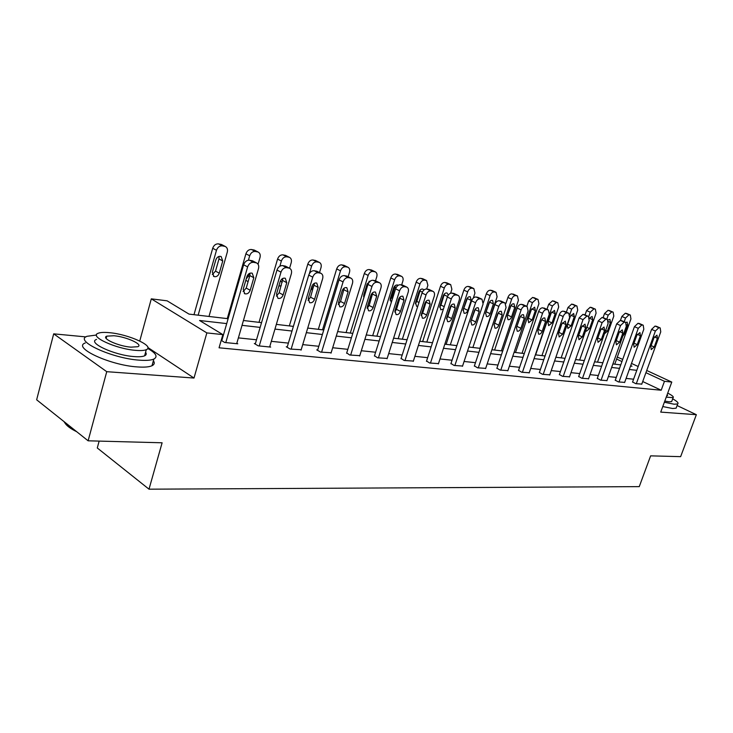 <?xml version="1.0" encoding="UTF-8"?>
<svg xmlns="http://www.w3.org/2000/svg" width="733" height="733" viewBox="0 0 733 733"><rect width="100%" height="100%" fill="white"/><g stroke="black" fill="none" stroke-linecap="round" stroke-linejoin="round"><path stroke-width="1.1" d="M617.305 357.118L622.72 359.372M99.138 441.11L97.278 447.973L149.01 489.186L639.258 486.63L650.629 455.853L680.636 456.65L696.35 414.695L677.09 405.532M149.01 489.186L162.112 442.787L88.125 440.808L36.65 399.797L53.692 333.845L106.743 371.677L193.998 378.045L206.853 332.91L151.3 298.853L167.106 300.823L189.022 314.109L228.119 318.708M85.944 336.905L53.692 333.845M139.756 341.019L151.3 298.853M88.125 440.808L106.743 371.677M226.708 323.592L199.559 320.495L222.85 334.605L219.057 347.799L661.193 390.231L642.713 381.526M633.578 379.199L626.101 378.42M616.27 377.394L608.39 376.57M598.33 375.516L590.038 374.645M579.73 373.573L570.998 372.657M560.443 371.558L551.234 370.596M540.413 369.459L530.71 368.442M519.615 367.288L509.371 366.216M497.982 365.025L487.179 363.898M475.488 362.67L464.071 361.479M452.059 360.224L440.002 358.959M427.651 357.667L414.896 356.339M402.188 355.01L388.692 353.599M375.608 352.234L361.323 350.74M347.836 349.329L332.69 347.744M318.791 346.288L302.729 344.611M288.381 343.108L271.32 341.331M256.504 339.782L238.372 337.886M223.061 336.282L222.392 336.209M221.201 340.35L224.683 342.485L237.776 343.795L236.823 343.218M221.925 340.231L221.256 340.158M255.377 343.63L254.324 343.52L258.208 345.839L270.679 347.094L269.771 346.553M287.254 346.874L286.255 346.764L290.149 349.045L301.181 349.733M317.673 349.962L316.72 349.861L320.623 352.097L331.151 352.765M346.727 352.912L349.723 355.01L359.784 355.661M374.508 355.734L377.541 357.796L387.161 358.428M401.088 358.437L404.158 360.462L413.375 361.076M426.56 361.03L429.657 363.018L438.481 363.605M450.978 363.504L454.103 365.465L462.569 366.033M474.416 365.886L477.55 367.819L485.677 368.369M496.919 368.177L500.071 370.073L507.887 370.605M518.561 370.376L521.722 372.245L529.226 372.758M539.369 372.492L542.539 374.334L549.768 374.829M559.407 374.526L562.577 376.341L569.541 376.817M578.704 376.487L581.883 378.274L588.59 378.741M597.313 378.375L600.492 380.134L606.951 380.592M615.262 380.198L618.432 381.939L624.672 382.379M632.588 381.966L635.758 383.671L641.778 384.101M646.726 370.486L671.785 382.076L660.726 412.102L696.35 414.695M671.785 382.076L664.474 381.297L645.929 372.685M661.193 390.231L664.474 381.297M222.85 334.605L206.853 332.91M631.498 363.431L638.168 366.518M630.554 366.042L631.965 366.207L630.71 365.62M621.941 361.552L616.6 359.069M243.42 320.504L261.544 322.639M276.35 324.38L293.392 326.387M307.723 328.072L323.775 329.96M337.656 331.591L352.784 333.368M366.253 334.954L380.528 336.63M393.594 338.17L407.072 339.755M419.752 341.248L432.488 342.742M444.821 344.198L456.861 345.609M468.854 347.021L480.252 348.358M491.925 349.733L502.71 351.006M514.08 352.344L524.297 353.544M535.374 354.845L545.059 355.981M555.852 357.255L565.042 358.336M575.579 359.573L584.293 360.599M594.573 361.809L602.847 362.78M612.889 363.962L620.75 364.887M636.785 370.33L629.317 369.478M619.504 368.36L611.643 367.462M601.591 366.317L593.318 365.373M583.028 364.2L574.305 363.211M563.759 362.001L554.569 360.957M543.767 359.729L534.073 358.62M522.995 357.356L512.77 356.192M501.399 354.9L490.606 353.663M478.924 352.335L467.526 351.034M455.532 349.668L443.483 348.294M431.141 346.892L418.406 345.435M405.716 343.988L392.228 342.458M379.163 340.964L364.878 339.333M351.409 337.803L336.282 336.081M322.392 334.495L306.33 332.663M292 331.032L274.948 329.09M260.142 327.394L242.018 325.333M193.998 378.045L147.883 347.524M225.782 342.595L247.626 266.904C248.817 263.733 250.778 262.212 253.517 262.313L256.495 262.9C258.465 263.962 259.134 265.868 258.502 268.608L236.695 343.685M252.967 261.049L249.522 260.206C246.783 260.096 244.822 261.617 243.631 264.778L221.787 340.708M246.856 276.698C248.038 273.794 249.834 272.63 252.225 273.207L253.82 277.743L250.182 290.268C248.991 293.173 247.186 294.336 244.776 293.759L243.219 289.288L246.856 276.698M249.935 273.198L249.843 275.59L246.224 288.078L243.109 291.578M198.148 315.181L216.473 250.283C217.628 247.204 219.561 245.729 222.282 245.857L225.251 246.462C227.212 247.525 227.899 249.394 227.303 252.079L208.997 316.454M193.998 314.695L212.698 248.267C213.844 245.198 215.777 243.732 218.498 243.869L221.934 244.721M212.304 274.554L215.529 271.118L218.984 258.923L219.002 256.422M215.823 259.858L212.35 272.154L213.944 276.543C216.345 277.138 218.122 276.02 219.277 273.189L222.75 260.957L221.119 256.504C218.736 255.918 216.968 257.036 215.823 259.858M76.727 431.728C70.707 428.796 66.804 425.928 65.008 423.115M64.046 421.622C65.503 424.416 69.149 427.321 74.977 430.335M96.49 335.027L87.062 336.291C73.666 340.662 111.966 358.4 139.243 360.15C146.114 360.682 150.98 360.324 153.838 359.078C158.09 356.742 156.065 353.196 147.764 348.45M85.294 342.962C71.88 347.488 110.106 365.309 137.383 366.921C144.254 367.425 149.129 367.031 151.997 365.74C154.416 364.567 154.883 362.89 153.38 360.718M145.583 352.252C146.682 353.81 146.362 355.001 144.603 355.817C142.514 356.724 138.977 356.971 133.983 356.577C114.385 355.267 86.989 342.604 96.527 339.416M109.373 332.672C104.15 332.168 100.421 332.37 98.167 333.268C88.647 336.346 116.08 348.963 135.678 350.356C140.672 350.777 144.209 350.557 146.288 349.678C155.295 346.388 128.751 334.285 109.373 332.672M130.905 347.149L137.804 346.718C143.668 344.62 126.461 336.759 113.945 335.751L106.798 336.145C100.723 338.151 118.297 346.223 130.905 347.149M145.867 354.9L144.987 354.424M664.355 402.243L674.241 404.231L677.686 403.929C678.84 403.058 677.173 401.354 672.683 398.825M662.769 406.549L672.656 408.519L676.11 408.189L676.458 407.255M671.904 400.933L671.657 401.592L669.147 401.812L664.785 401.07M666.242 397.121L673.105 397.68C674.021 396.919 672.225 395.399 667.717 393.117M666.755 395.719L667.598 395.563L667.213 394.482M259.253 345.949L280.986 272.145C282.168 269.066 284.056 267.572 286.667 267.664L289.48 268.214C291.358 269.231 291.981 271.091 291.34 273.776L269.643 346.984M285.87 266.354L282.654 265.593C280.043 265.493 278.155 266.977 276.982 270.056L255.249 344.07M280.143 281.683C281.298 278.87 283.011 277.734 285.293 278.265L286.768 282.681L283.149 294.895C281.985 297.717 280.263 298.862 277.972 298.322L276.515 293.97L280.143 281.683M282.92 278.357L279.181 292.751L276.368 296.086M291.148 349.137L312.762 277.147C313.926 274.133 315.749 272.676 318.241 272.758L320.889 273.272C322.694 274.252 323.271 276.066 322.63 278.696L301.061 350.136M317.215 271.412L314.21 270.715C311.727 270.624 309.903 272.08 308.749 275.086L287.134 347.277M311.846 286.438C312.973 283.708 314.622 282.59 316.784 283.085L318.159 287.391L314.567 299.311C313.431 302.051 311.772 303.169 309.601 302.665L308.245 298.423L311.846 286.438M314.338 283.286L310.581 297.195L308.052 300.356M248.423 260.197L249.696 255.79C250.833 252.775 252.693 251.337 255.295 251.456L258.098 252.024C259.977 253.041 260.618 254.873 260.013 257.494L258.053 264.237M227.267 318.608L245.903 253.801C247.03 250.805 248.89 249.367 251.492 249.495L254.699 250.274M246.196 278.971L248.34 276.057L249.037 273.656M245.802 280.336L248.102 281.609M279.85 266.216L281.371 261.03C282.489 258.098 284.294 256.687 286.768 256.797L289.425 257.329C291.23 258.309 291.826 260.087 291.221 262.661L289.562 268.251M259.015 322.337L277.569 259.079C278.677 256.147 280.473 254.745 282.956 254.855L285.952 255.57M278.833 286.127L281.261 285.687M321.576 352.188L343.062 281.912C344.198 278.971 345.958 277.541 348.34 277.615L350.85 278.1C352.573 279.044 353.114 280.803 352.472 283.387L331.032 353.141M347.13 276.24L344.308 275.599C341.935 275.526 340.176 276.955 339.04 279.878L317.563 350.347M342.073 290.974C343.172 288.316 344.757 287.217 346.819 287.684L348.102 291.881L344.528 303.517C343.42 306.183 341.825 307.283 339.755 306.815L338.49 302.665L342.073 290.974M344.299 287.996L340.543 301.437L338.279 304.424M350.64 355.102L371.97 286.456C373.097 283.589 374.792 282.187 377.074 282.251L379.456 282.709C381.105 283.616 381.609 285.339 380.958 287.867L359.674 356.009M375.69 280.858L373.042 280.272C370.77 280.198 369.075 281.6 367.948 284.459L346.617 353.269M370.925 295.307C372.007 292.714 373.528 291.633 375.488 292.073L376.689 296.169L373.134 307.53C372.052 310.123 370.522 311.204 368.552 310.765L367.37 306.724L370.925 295.307M372.905 292.513L369.148 305.487L367.141 308.291M378.411 357.887L399.595 290.799C400.704 287.996 402.353 286.621 404.524 286.676L406.797 287.107C408.373 287.987 408.84 289.663 408.199 292.155L387.061 358.749M402.994 285.274L400.502 284.725C398.321 284.67 396.681 286.035 395.582 288.829L374.398 356.073M398.505 299.44C399.558 296.911 401.024 295.857 402.893 296.26L404.002 300.264L400.484 311.369C399.421 313.898 397.955 314.961 396.077 314.549L394.977 310.6L398.505 299.44M400.245 296.847L396.507 309.363L394.739 311.965M309.308 273.757L311.607 266.042C312.716 263.174 314.448 261.791 316.821 261.892L319.341 262.387C321.063 263.339 321.622 265.071 321.017 267.6L319.515 272.575M289.333 325.91L307.796 264.118C308.886 261.26 310.627 259.876 313 259.977L315.813 260.636M310.655 290.396L313.339 287.254L314.375 283.799M322.538 329.813L340.506 270.825C341.596 268.021 343.273 266.665 345.545 266.757L347.928 267.233C349.586 268.141 350.108 269.836 349.494 272.319L348.138 276.744M318.333 329.319L336.685 268.929C337.766 266.134 339.443 264.787 341.715 264.87L344.363 265.483M341.752 292.036L342.256 290.46M350.292 333.075L368.149 275.406C369.221 272.667 370.843 271.338 373.024 271.412L375.287 271.861C376.881 272.74 377.367 274.399 376.753 276.836L375.525 280.776M371.274 294.455L367.178 307.594M346.086 332.58L364.319 273.537C365.391 270.807 367.013 269.478 369.185 269.561L371.686 270.12M368.983 282.407L369.075 281.206M363.559 296.389L364.53 295.509M370.944 280.666L367.16 283.882L363.779 294.794L363.861 297.644M376.881 336.2L394.611 279.786C395.664 277.111 397.24 275.8 399.329 275.874L401.492 276.304C403.013 277.147 403.471 278.769 402.857 281.16L401.666 284.917M372.676 335.705L390.79 277.944C391.843 275.269 393.41 273.968 395.499 274.041L397.854 274.563M389.993 300.163L391.706 297.653L395.27 285.568M398.184 285.293L397.772 285.055C395.976 284.661 394.583 285.668 393.575 288.069L390.213 298.752L391.257 302.546M402.362 339.205L419.972 283.992C421.017 281.371 422.538 280.088 424.544 280.143L426.597 280.556L427.88 285.302L426.698 288.985M398.166 338.71L416.152 282.168C417.196 279.557 418.717 278.283 420.724 278.348L422.95 278.833M415.336 303.764L416.839 301.437L420.385 289.773M423.894 290.057L422.941 289.123C421.228 288.756 419.881 289.737 418.891 292.091L415.556 302.537L416.564 306.266L417.746 306.348M426.826 342.082L444.299 288.023C445.325 285.449 446.8 284.193 448.733 284.248L450.694 284.633L451.885 289.278L450.612 293.218M422.639 341.587L440.487 286.227C441.513 283.662 442.989 282.416 444.922 282.471L447.029 282.929M439.653 307.191L440.964 305.075L444.473 293.832M448.275 295.115L447.093 293.026C445.453 292.678 444.152 293.649 443.181 295.949L439.873 306.174L440.808 309.821L443.419 309.033M450.309 344.84L467.654 291.89C468.671 289.37 470.1 288.142 471.951 288.188L473.83 288.555L474.947 293.099L473.307 298.074M446.14 344.345L463.861 290.121C464.869 287.611 466.298 286.383 468.158 286.429L470.155 286.86M463.027 310.453L467.59 297.754M466.5 299.65L463.219 309.665L464.09 313.238C465.675 313.568 466.939 312.606 467.892 310.361L471.172 300.383L470.284 296.773C468.708 296.444 467.452 297.406 466.5 299.65M472.886 347.497L490.093 295.61C491.092 293.145 492.484 291.926 494.271 291.972L496.067 292.32L497.102 296.764L479.941 348.322M483.404 302.647L486.309 293.86C487.308 291.404 488.691 290.195 490.478 290.241L492.393 290.644M485.503 313.55L489.791 301.575M488.911 303.205L485.649 313.018L486.465 316.519C487.986 316.83 489.213 315.886 490.148 313.697L493.401 303.911L492.576 300.383C491.064 300.072 489.836 301.016 488.911 303.205M494.601 350.053L511.671 299.183C512.66 296.764 514.007 295.573 515.73 295.61L517.443 295.94L518.414 300.301L501.39 350.85M505.843 303.609L507.905 297.461C508.885 295.051 510.232 293.86 511.955 293.896L517.443 295.94M507.163 316.445L511.103 305.322M510.461 306.623L507.227 316.244L507.987 319.67C509.444 319.964 510.635 319.038 511.552 316.894L514.777 307.31L514.007 303.847C512.559 303.554 511.368 304.479 510.461 306.623M515.51 352.509L532.433 302.619L536.382 299.11L538.022 299.421L538.92 303.691L522.043 353.279M526.835 306.367L528.676 300.924L532.625 297.424L538.022 299.421M528.117 318.992L531.517 309.161M531.196 309.912L527.989 319.35L528.704 322.712L532.158 319.973L535.356 310.572L534.641 307.182L531.196 309.912M535.64 354.882L552.425 305.936L556.265 302.482L557.84 302.784L558.683 306.971L541.944 355.615M546.974 309.289L548.696 304.259L552.526 300.814L557.84 302.784M551.17 313.083L547.991 322.346L548.65 325.635L552.004 322.941L555.174 313.724L554.505 310.389L551.17 313.083M569.834 314.503L571.694 309.124L575.432 305.725L576.944 306.018L577.723 310.123L561.13 357.878M566.371 312.13L567.983 307.475L571.713 304.085L576.944 306.018M570.421 316.143L567.269 325.223L567.883 328.457L571.135 325.8L574.278 316.748L573.664 313.486L570.421 316.143M588.755 316.555L590.276 312.203L593.913 308.859L595.37 309.143L596.094 313.165L579.638 360.05M585.071 314.888L586.583 310.572L590.221 307.237L595.37 309.143M585.768 330.473L586.427 331.179L589.589 328.567L592.704 319.68L592.127 316.473L589.515 317.975M606.787 319.176L608.207 315.172L611.753 311.882L613.145 312.148L613.814 316.097L597.514 362.157M603.094 317.627L604.533 313.559L608.069 310.288L613.145 312.148M604.459 333.845L607.4 331.224L610.488 322.502L609.957 319.359L608.06 320.028M404.992 360.544L426.02 294.959C427.11 292.21 428.704 290.864 430.793 290.909L432.946 291.322C434.458 292.165 434.898 293.814 434.248 296.251L413.275 361.378M429.126 289.498L426.771 288.994C424.682 288.939 423.097 290.286 422.016 293.017L400.997 358.749M424.874 303.398C425.91 300.933 427.321 299.898 429.107 300.273L430.143 304.186L426.652 315.043C425.616 317.508 424.196 318.553 422.4 318.168L421.374 314.301L424.874 303.398M426.386 301.016L422.675 313.064L421.145 315.456M430.454 363.101L451.317 298.936C452.389 296.251 453.929 294.932 455.935 294.968L457.988 295.353C459.444 296.178 459.848 297.781 459.197 300.173L438.389 363.898M454.148 293.548L451.931 293.081C449.925 293.035 448.385 294.354 447.322 297.03L426.469 361.323M450.135 307.182C451.143 304.781 452.508 303.764 454.222 304.122L455.184 307.942L451.711 318.562C450.694 320.972 449.329 321.989 447.616 321.631L446.663 317.856L450.135 307.182M451.418 305.038L447.753 316.619L446.452 318.773M454.863 365.547L475.561 302.747C476.615 300.118 478.108 298.826 480.033 298.853L481.984 299.229L483.111 303.929L462.477 366.308M478.145 297.433L476.038 296.993C474.114 296.957 472.629 298.249 471.576 300.869L450.887 363.788M474.333 310.819C475.332 308.474 476.642 307.466 478.283 307.805L479.18 311.543L475.735 321.934C474.737 324.279 473.417 325.287 471.777 324.948L470.888 321.256L474.333 310.819M475.387 308.932L470.723 321.906M478.283 367.893L498.806 306.403C499.851 303.829 501.299 302.555 503.15 302.582L505.01 302.931L506.063 307.539L485.594 368.626M501.17 301.162L499.173 300.75C497.322 300.722 495.875 301.987 494.839 304.552L474.324 366.152M497.551 314.301C498.532 312.011 499.796 311.021 501.363 311.333L502.197 314.998L498.788 325.168C497.808 327.468 496.534 328.448 494.958 328.137L494.134 324.517L497.551 314.301M498.358 312.734L494.042 324.847M500.776 370.147L521.126 309.912C522.153 307.393 523.564 306.147 525.341 306.165L527.119 306.495L528.09 311.003L507.804 370.852M523.27 304.745L521.383 304.351C519.596 304.332 518.194 305.579 517.168 308.089L496.837 368.424M519.844 317.636C520.797 315.401 522.024 314.43 523.527 314.732L524.306 318.305L520.925 328.283C519.963 330.519 518.726 331.49 517.223 331.197L516.453 327.651L519.844 317.636M520.338 316.564L516.508 327.495M522.4 372.309L542.567 313.284C543.584 310.81 544.949 309.592 546.653 309.601L548.357 309.922L549.264 314.338L529.153 372.987M548.357 309.922L542.713 307.823C541.009 307.805 539.644 309.024 538.627 311.488L518.478 370.605M541.256 320.852C542.191 318.663 543.382 317.71 544.83 317.985L545.544 321.494L542.2 331.27C541.256 333.46 540.056 334.413 538.608 334.129L537.903 330.665L541.256 320.852M543.19 374.398L563.182 316.528C564.181 314.109 565.51 312.899 567.159 312.909L568.79 313.211L569.623 317.536L549.695 375.049M568.79 313.211L563.237 311.149C561.588 311.14 560.259 312.34 559.27 314.75L539.296 372.712M561.845 323.94L565.308 321.127L565.977 324.563L562.651 334.138L559.178 336.96L558.519 333.561L561.845 323.94M563.21 376.405L583.019 319.643L586.886 316.088L588.443 316.381L589.213 320.614L569.468 377.028M588.443 316.381L582.982 314.356L579.125 317.893L559.334 374.737M581.663 326.909L585.016 324.142L585.63 327.504L582.35 336.905L578.978 339.681L578.364 336.346L581.663 326.909M582.488 378.338L602.114 322.648L605.879 319.157L607.373 319.432L608.088 323.583L588.517 378.943M607.373 319.432L602.004 317.444L598.247 320.926L578.63 376.689M600.739 329.777L604.001 327.046L604.569 330.345L601.317 339.562L598.036 342.293L597.477 339.031L600.739 329.777M601.069 380.198L620.521 325.544L624.186 322.108L625.625 322.373L626.275 326.442L606.887 380.775M625.625 322.373L620.338 320.422L616.673 323.839L597.239 378.567M619.128 332.535L622.299 329.85L622.821 333.084L619.596 342.137L616.416 344.822L615.894 341.615L619.128 332.535M619 381.994L638.269 328.329L641.833 324.957L643.217 325.214L643.821 329.209L624.608 382.553M639.68 323.72L638.012 323.29L634.439 326.661L615.198 380.381M636.867 335.192L639.936 332.553L640.422 335.723L637.224 344.611L634.137 347.25L633.66 344.107L636.867 335.192M636.299 383.726L655.384 331.023L658.866 327.706L660.195 327.944L660.754 331.866L641.723 384.266M656.667 326.46L655.064 326.066L651.591 329.374L632.524 382.14M653.973 337.757L656.97 335.155L657.409 338.27L654.239 346.993L651.243 349.604L650.803 346.517L653.973 337.757M624.195 321.75L625.515 318.04L628.978 314.805L630.316 315.062L630.939 318.937L614.776 364.182M620.439 320.44L621.859 316.454L625.322 313.229L626.935 313.642M622.812 336.172L624.598 333.799L627.668 325.223L627.173 322.144L625.762 322.447M243.631 264.778L247.626 266.904M249.522 260.206L253.517 262.313M251.694 260.563L255.698 262.671M253.82 277.743L249.843 275.59M250.182 290.268L246.224 288.078M216.473 250.283L212.698 248.267M224.445 246.224L220.66 244.236M222.282 245.857L218.498 243.869M218.984 258.923L222.75 260.957M215.529 271.118L219.277 273.189M276.982 270.056L280.986 272.145M282.654 265.593L286.667 267.664M284.725 265.923L288.738 267.994M286.768 282.681L282.773 280.565M283.149 294.895L279.181 292.751M308.749 275.086L312.762 277.147M314.21 270.715L318.241 272.758M316.189 271.036L320.211 273.07M318.159 287.391L314.155 285.311M314.567 299.311L310.581 297.195M249.696 255.79L245.903 253.801M257.356 251.804L253.554 249.843M255.295 251.456L251.492 249.495M248.34 276.057L249.522 276.698M281.371 261.03L277.569 259.079M288.738 257.127L284.917 255.194M286.768 256.797L282.956 254.855M280.336 281.142L282.297 282.178M339.04 279.878L343.062 281.912M344.308 275.599L348.34 277.615M346.196 275.91L350.218 277.917M348.102 291.881L344.089 289.837M344.528 303.517L340.543 301.437M367.948 284.459L371.97 286.456M373.042 280.272L377.074 282.251M374.838 280.556L378.869 282.535M376.689 296.169L372.676 294.153M373.134 307.53L369.148 305.487M395.582 288.829L399.595 290.799M400.502 284.725L404.524 286.676M402.225 285.009L406.247 286.951M404.002 300.264L400.007 298.285M400.484 311.369L396.507 309.363M311.607 266.042L307.796 264.118M318.708 262.203L314.878 260.297M316.821 261.892L313 259.977M311.837 286.466L313.339 287.254M340.506 270.825L336.685 268.929M347.341 267.059L343.511 265.181M345.545 266.757L341.715 264.87M368.149 275.406L364.319 273.537M374.737 271.705L370.907 269.854M373.024 271.412L369.185 269.561M394.611 279.786L390.79 277.944M400.978 276.149L397.149 274.325M399.329 275.874L395.499 274.041M395.05 287.052L396.122 287.574M391.706 297.653L392.659 298.12M419.972 283.992L416.152 282.168M426.12 280.418L422.3 278.613M424.544 280.143L420.724 278.348M420.156 291.065L422.364 292.128M416.839 301.437L418.983 302.491M444.299 288.023L440.487 286.227M450.245 284.505L446.434 282.727M448.733 284.248L444.922 282.471M444.253 294.913L447.524 296.471M440.964 305.075L444.198 306.641M467.654 291.89L463.861 290.121M473.408 288.435L469.615 286.676M471.951 288.188L468.158 286.429M467.388 298.606L471.172 300.383M464.126 308.556L467.892 310.361M490.093 295.61L486.309 293.86M495.673 292.201L491.88 290.479M494.271 291.972L490.478 290.241M489.635 302.161L493.401 303.911M486.391 311.91L490.148 313.697M511.671 299.183L507.905 297.461M517.077 295.83L513.302 294.125M515.73 295.61L511.955 293.896M511.02 305.579L514.777 307.31M507.813 315.144L511.552 316.894M532.433 302.619L528.676 300.924M537.674 299.33L533.917 297.644M536.382 299.11L532.625 297.424M531.672 308.886L535.356 310.572M528.438 318.25L532.158 319.973M552.425 305.936L548.696 304.259M557.52 302.692L553.781 301.025M556.265 302.482L552.526 300.814M551.619 312.111L555.174 313.724M548.357 321.265L552.004 322.941M571.694 309.124L567.983 307.475M576.642 305.927L572.922 304.296M575.432 305.725L571.713 304.085M570.842 315.208L574.278 316.748M567.626 324.206L571.135 325.8M590.276 312.203L586.583 310.572M595.077 309.06L591.384 307.439M593.913 308.859L590.221 307.237M589.561 318.278L592.704 319.68M586.867 327.33L589.589 328.567M608.207 315.172L604.533 313.559M612.87 312.075L609.196 310.48M611.753 311.882L608.069 310.288M608.454 321.595L610.488 322.502M605.66 330.446L607.4 331.224M422.016 293.017L426.02 294.959M426.771 288.994L430.793 290.909M428.42 289.26L432.433 291.175M430.143 304.186L426.157 302.234M426.652 315.043L422.675 313.064M447.322 297.03L451.317 298.936M451.931 293.081L455.935 294.968M453.507 293.337L457.511 295.225M455.184 307.942L451.198 306.018M451.711 318.562L447.753 316.619M471.576 300.869L475.561 302.747M476.038 296.993L480.033 298.853M477.55 297.241L481.544 299.101M479.18 311.543L475.204 309.647M475.735 321.934L471.786 320.019M494.839 304.552L498.806 306.403M499.173 300.75L503.15 302.582M500.621 300.988L504.597 302.821M502.197 314.998L498.238 313.128M498.788 325.168L494.848 323.28M517.168 308.089L521.126 309.912M521.383 304.351L525.341 306.165M522.776 304.58L526.734 306.385M524.306 318.305L520.384 316.482M520.925 328.283L517.003 326.423M538.627 311.488L542.567 313.284M542.713 307.823L546.653 309.601M544.06 308.034L548 309.821M545.544 321.494L541.769 319.753M542.2 331.27L538.315 329.447M559.27 314.75L563.182 316.528M563.237 311.149L567.159 312.909M564.529 311.36L568.442 313.119M565.977 324.563L562.33 322.896M562.651 334.138L558.922 332.406M579.125 317.893L583.019 319.643M582.982 314.356L586.886 316.088M584.228 314.558L588.123 316.289M585.63 327.504L582.121 325.919M582.35 336.905L578.749 335.247M598.247 320.926L602.114 322.648M602.004 317.444L605.879 319.157M603.204 317.636L607.071 319.35M604.569 330.345L601.179 328.824M601.317 339.562L597.844 337.986M616.673 323.839L620.521 325.544M620.338 320.422L624.186 322.108M621.483 320.605L625.331 322.291M622.821 333.084L619.541 331.628M619.596 342.137L616.251 340.625M634.439 326.661L638.269 328.329M638.012 323.29L641.833 324.957M639.121 323.473L642.942 325.131M640.422 335.723L637.261 334.33M637.224 344.611L633.999 343.163M651.591 329.374L655.384 331.023M655.064 326.066L658.866 327.706M656.136 326.24L659.938 327.871M657.409 338.27L654.349 336.933M654.239 346.993L651.124 345.609M625.515 318.04L621.859 316.454M630.059 314.988L626.403 313.412M628.978 314.805L625.322 313.229M626.633 324.774L627.668 325.223M623.783 333.433L624.598 333.799M252.491 260.792L256.495 262.9M244.776 293.759L244.318 293.502M225.251 246.462L221.458 244.474M213.486 276.286L213.944 276.543M106.175 338.463L106.798 336.145M144.603 355.817L146.288 349.678M153.838 359.078L151.997 365.74M671.657 401.592L673.105 397.68M677.686 403.929L676.11 408.189M285.458 266.143L289.48 268.214M316.867 271.228L320.889 273.272M258.098 252.024L254.287 250.063M289.425 257.329L285.604 255.396M346.828 276.084L350.85 278.1M375.433 280.73L379.456 282.709M402.774 285.164L406.797 287.107M319.341 262.387L315.511 260.481M347.928 267.233L344.098 265.355M375.287 271.861L371.457 270.01M401.492 276.304L397.662 274.472M426.597 280.556L422.776 278.751M450.694 284.633L446.883 282.856M473.83 288.555L470.027 286.795M496.067 292.32L492.274 290.589M428.933 289.407L432.946 291.322M453.984 293.466L457.988 295.353M477.998 297.36L481.984 299.229M501.042 301.098L505.01 302.931M523.16 304.69L527.119 306.495M639.396 323.546L643.217 325.214M656.392 326.304L660.195 327.944M630.316 315.062L626.66 313.486"/></g></svg>
